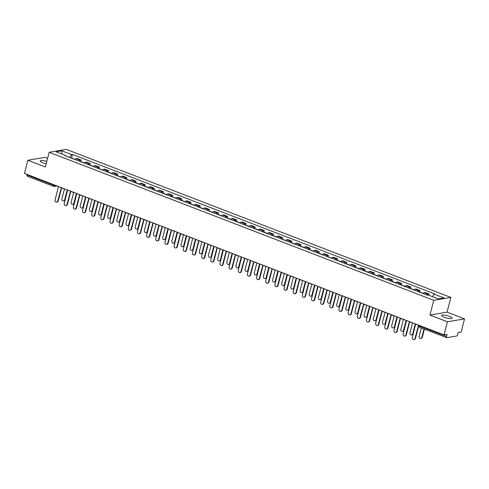 <?xml version="1.0" encoding="UTF-8"?>
<svg xmlns="http://www.w3.org/2000/svg" width="489" height="489" viewBox="0 0 489 489"><rect width="100%" height="100%" fill="white"/><g stroke="black" fill="none" stroke-linecap="round" stroke-linejoin="round"><path stroke-width="0.73" d="M46.797 161.401A5.465 1.241 14.5 0 0 40.22 160.96A5.465 1.241 14.5 0 0 42.843 162.776A5.465 1.241 14.5 0 0 46.186 163.76M444.22 317.288A5.465 1.241 14.5 0 0 452.178 318.205A5.465 1.241 14.5 0 0 449.562 316.383A5.465 1.241 14.5 0 0 441.598 315.466A5.465 1.241 14.5 0 0 444.22 317.288M47.58 158.387L44.976 157.385L27.849 160.264L24.45 173.418L444.024 334.934L447.429 321.78L464.55 318.895L447.05 312.159L450.864 297.422L66.284 149.377L49.163 152.262L433.743 300.307L429.929 315.044L447.429 321.78M464.55 318.895L461.151 332.049L458.12 332.563L457.588 334.61A1.4 0.617 111.1 0 1 456.561 336.047L446.873 337.679A1.4 0.617 111.1 0 1 446.708 337.667L420.112 327.422A1.4 0.617 -68.9 0 1 419.929 326.23L446.53 336.469A1.4 0.617 111.1 0 0 446.708 337.667M27.849 160.264L45.349 167L49.163 152.262M27.292 176.162A1.4 0.617 -68.9 0 1 27.133 176.15A1.4 0.617 -68.9 0 1 26.95 174.958L53.545 185.197A1.4 0.318 14.5 0 0 55.41 185.533L55.764 185.472M27.084 174.432L26.95 174.958M446.53 336.469L447.056 334.421L444.024 334.934M426.952 294.995A3.221 1.418 -68.9 0 1 428.089 294.189L429.134 294.011L425.259 292.52L424.214 292.697A3.221 1.418 111.1 0 0 423.077 293.498M428.81 295.264L429.134 294.011M417.795 291.468A3.221 1.418 -68.9 0 1 418.926 290.662L419.972 290.484L416.096 288.993L415.051 289.17A3.221 1.418 111.1 0 0 413.92 289.977M419.599 291.933L419.972 290.484M408.633 287.942A3.221 1.418 -68.9 0 1 409.77 287.135L410.815 286.957L406.94 285.466L405.894 285.643A3.221 1.418 111.1 0 0 404.758 286.45M410.436 288.406L410.815 286.957M399.476 284.415A3.221 1.418 -68.9 0 1 400.607 283.608L401.652 283.431L397.777 281.939L396.732 282.116A3.221 1.418 111.1 0 0 395.601 282.923M401.28 284.885L401.652 283.431M390.314 280.888A3.221 1.418 -68.9 0 1 391.451 280.081L392.496 279.91L388.621 278.412L387.575 278.589A3.221 1.418 111.1 0 0 386.438 279.396M392.117 281.358L392.496 279.91M381.157 277.361A3.221 1.418 -68.9 0 1 382.288 276.554L383.333 276.383L379.458 274.891L378.413 275.062A3.221 1.418 111.1 0 0 377.282 275.869M382.96 277.831L383.333 276.383M371.995 273.834A3.221 1.418 -68.9 0 1 373.131 273.033L374.177 272.856L370.301 271.364L369.256 271.542A3.221 1.418 111.1 0 0 368.119 272.342M373.798 274.305L374.177 272.856M362.838 270.313A3.221 1.418 -68.9 0 1 363.969 269.506L365.014 269.329L361.139 267.838L360.093 268.015A3.221 1.418 111.1 0 0 358.963 268.822M364.641 270.778L365.014 269.329M353.675 266.786A3.221 1.418 -68.9 0 1 354.812 265.979L355.858 265.802L351.982 264.311L350.937 264.488A3.221 1.418 111.1 0 0 349.8 265.295M355.479 267.251L355.858 265.802M344.519 263.259A3.221 1.418 -68.9 0 1 345.65 262.452L346.695 262.275L342.82 260.784L341.774 260.961A3.221 1.418 111.1 0 0 340.644 261.768M346.322 263.73L346.695 262.275M335.356 259.732A3.221 1.418 -68.9 0 1 336.493 258.925L337.538 258.748L333.663 257.257L332.618 257.434A3.221 1.418 111.1 0 0 331.481 258.241M337.159 260.203L337.538 258.748M326.2 256.205A3.221 1.418 -68.9 0 1 327.33 255.399L328.376 255.227L324.5 253.736L323.455 253.907A3.221 1.418 111.1 0 0 322.324 254.714M328.003 256.676L328.376 255.227M317.037 252.679A3.221 1.418 -68.9 0 1 318.174 251.878L319.219 251.701L315.344 250.209L314.299 250.386A3.221 1.418 111.1 0 0 313.162 251.187M318.84 253.149L319.219 251.701M307.881 249.158A3.221 1.418 -68.9 0 1 309.011 248.351L310.057 248.174L306.181 246.682L305.136 246.859A3.221 1.418 111.1 0 0 304.005 247.666M309.684 249.622L310.057 248.174M298.718 245.631A3.221 1.418 -68.9 0 1 299.855 244.824L300.9 244.647L297.025 243.155L295.979 243.333A3.221 1.418 111.1 0 0 294.843 244.139M300.521 246.095L300.9 244.647M289.561 242.104A3.221 1.418 -68.9 0 1 290.692 241.297L291.737 241.12L287.862 239.628L286.817 239.806A3.221 1.418 111.1 0 0 285.686 240.612M291.365 242.575L291.737 241.12M280.399 238.577A3.221 1.418 -68.9 0 1 281.536 237.77L282.581 237.593L278.706 236.101L277.66 236.279A3.221 1.418 111.1 0 0 276.523 237.086M282.202 239.048L282.581 237.593M271.242 235.05A3.221 1.418 -68.9 0 1 272.373 234.243L273.418 234.072L269.543 232.581L268.498 232.752A3.221 1.418 111.1 0 0 267.367 233.559M273.045 235.521L273.418 234.072M262.08 231.523A3.221 1.418 -68.9 0 1 263.216 230.722L264.262 230.545L260.386 229.054L259.341 229.225A3.221 1.418 111.1 0 0 258.204 230.032M263.883 231.994L264.262 230.545M252.923 228.002A3.221 1.418 -68.9 0 1 254.054 227.196L255.099 227.018L251.224 225.527L250.185 225.704A3.221 1.418 111.1 0 0 249.048 226.505M254.726 228.467L255.099 227.018M243.76 224.475A3.221 1.418 -68.9 0 1 244.897 223.669L245.943 223.491L242.067 222L241.022 222.177A3.221 1.418 111.1 0 0 239.885 222.984M245.564 224.94L245.943 223.491M234.604 220.949A3.221 1.418 -68.9 0 1 235.735 220.142L236.78 219.964L232.905 218.473L231.865 218.65A3.221 1.418 111.1 0 0 230.729 219.457M236.407 221.413L236.78 219.964M225.441 217.422A3.221 1.418 -68.9 0 1 226.578 216.615L227.623 216.438L223.748 214.946L222.703 215.123A3.221 1.418 111.1 0 0 221.566 215.93M227.251 217.892L227.623 216.438M216.285 213.895A3.221 1.418 -68.9 0 1 217.422 213.088L218.461 212.917L214.585 211.419L213.546 211.596A3.221 1.418 111.1 0 0 212.409 212.403M218.088 214.365L218.461 212.917M207.122 210.368A3.221 1.418 -68.9 0 1 208.259 209.561L209.304 209.39L205.429 207.898L204.384 208.069A3.221 1.418 111.1 0 0 203.247 208.876M208.931 210.838L209.304 209.39M197.966 206.841A3.221 1.418 -68.9 0 1 199.102 206.04L200.142 205.863L196.266 204.371L195.227 204.549A3.221 1.418 111.1 0 0 194.09 205.349M199.769 207.312L200.142 205.863M188.803 203.32A3.221 1.418 -68.9 0 1 189.94 202.513L190.985 202.336L187.11 200.845L186.064 201.022A3.221 1.418 111.1 0 0 184.928 201.829M190.612 203.785L190.985 202.336M179.646 199.793A3.221 1.418 -68.9 0 1 180.783 198.986L181.822 198.809L177.947 197.318L176.908 197.495A3.221 1.418 111.1 0 0 175.771 198.302M181.45 200.258L181.822 198.809M170.484 196.266A3.221 1.418 -68.9 0 1 171.621 195.459L172.666 195.282L168.791 193.791L167.745 193.968A3.221 1.418 111.1 0 0 166.608 194.775M172.293 196.737L172.666 195.282M161.327 192.739A3.221 1.418 -68.9 0 1 162.464 191.932L163.503 191.755L159.628 190.264L158.589 190.441A3.221 1.418 111.1 0 0 157.452 191.248M163.13 193.21L163.503 191.755M152.165 189.212A3.221 1.418 -68.9 0 1 153.302 188.406L154.347 188.234L150.471 186.743L149.426 186.914A3.221 1.418 111.1 0 0 148.289 187.721M153.974 189.683L154.347 188.234M143.008 185.686A3.221 1.418 -68.9 0 1 144.145 184.885L145.184 184.708L141.309 183.216L140.27 183.387A3.221 1.418 111.1 0 0 139.133 184.194M144.811 186.156L145.184 184.708M133.845 182.165A3.221 1.418 -68.9 0 1 134.982 181.358L136.028 181.181L132.152 179.689L131.107 179.866A3.221 1.418 111.1 0 0 129.97 180.673M135.655 182.629L136.028 181.181M124.689 178.638A3.221 1.418 -68.9 0 1 125.826 177.831L126.865 177.654L122.99 176.162L121.95 176.34A3.221 1.418 111.1 0 0 120.814 177.146M126.492 179.102L126.865 177.654M115.526 175.111A3.221 1.418 -68.9 0 1 116.663 174.304L117.708 174.127L113.833 172.635L112.788 172.813A3.221 1.418 111.1 0 0 111.651 173.619M117.336 175.582L117.708 174.127M106.37 171.584A3.221 1.418 -68.9 0 1 107.507 170.777L108.546 170.6L104.677 169.108L103.631 169.286A3.221 1.418 111.1 0 0 102.494 170.093M108.173 172.055L108.546 170.6M97.207 168.057A3.221 1.418 -68.9 0 1 98.344 167.25L99.389 167.079L95.514 165.588L94.469 165.759A3.221 1.418 111.1 0 0 93.332 166.566M99.016 168.528L99.389 167.079M88.051 164.53A3.221 1.418 -68.9 0 1 89.187 163.723L90.227 163.552L86.357 162.061L85.312 162.232A3.221 1.418 111.1 0 0 84.175 163.039M89.854 165.001L90.227 163.552M78.888 161.009A3.221 1.418 -68.9 0 1 80.025 160.203L81.07 160.025L77.195 158.534L76.15 158.711A3.221 1.418 111.1 0 0 75.013 159.512M80.697 161.474L81.07 160.025M432.355 296.627L434.14 294.133L444.006 297.929L438.254 298.895L428.388 295.099L427.582 295.234L65.08 155.691L65.881 155.551L56.021 151.755L61.773 150.789L71.638 154.585L69.603 157.434M434.14 294.133L434.947 293.999L72.439 154.451L71.638 154.585M450.864 297.422L433.743 300.307M447.05 312.159L429.929 315.044M71.535 157.947L72.439 154.451M66.027 156.052L65.881 155.551M62.03 154.072L61.773 150.789M415.014 323.767A1.4 1.216 -99.6 0 0 415.626 324.262L412.294 337.514A1.614 1.4 -99.6 0 0 414.996 338.553L418.498 325.368A1.4 1.216 -99.6 0 0 419.232 325.387M418.81 325.436L415.442 338.474A1.614 1.4 80.4 0 1 414.354 339.543L413.914 339.623M421.329 327.893L419.14 336.359A1.614 1.4 -99.6 0 0 421.842 337.398L424.03 328.932M424.421 329.085L422.288 337.324A1.614 1.4 80.4 0 1 421.206 338.394L420.76 338.467M405.858 320.24A1.4 1.216 -99.6 0 0 406.463 320.735L403.132 333.987A1.614 1.4 -99.6 0 0 405.833 335.026L409.342 321.841A1.4 1.216 -99.6 0 0 410.075 321.86M409.654 321.915L406.28 334.953A1.614 1.4 80.4 0 1 405.198 336.022L404.751 336.096M396.695 316.713A1.4 1.216 -99.6 0 0 397.306 317.208L393.975 330.46A1.614 1.4 -99.6 0 0 396.677 331.499L400.179 318.315A1.4 1.216 -99.6 0 0 400.913 318.339M400.491 318.388L397.123 331.426A1.614 1.4 80.4 0 1 396.035 332.496L395.595 332.569M387.539 313.186A1.4 1.216 -99.6 0 0 388.144 313.681L384.812 326.933A1.614 1.4 -99.6 0 0 387.514 327.972L391.023 314.788A1.4 1.216 -99.6 0 0 391.756 314.812M391.334 314.861L387.96 327.899A1.614 1.4 80.4 0 1 386.878 328.969L386.432 329.042M421.732 292.984A1.754 0.77 -68.9 0 1 422.154 292.917L423.223 293.333M412.569 322.826L409.984 332.832A1.614 1.4 -99.6 0 0 412.685 333.871L415.234 324.018M420.736 292.599A1.754 0.77 -68.9 0 1 421.151 292.532A1.754 0.77 -68.9 0 1 421.42 292.862M418.621 291.786A1.754 0.77 -68.9 0 1 419.042 291.719L421.151 292.532M415.595 324.25L413.132 333.798A1.614 1.4 80.4 0 1 412.044 334.867L411.604 334.941M412.575 289.457A1.754 0.77 -68.9 0 1 412.991 289.39L414.067 289.806M403.413 319.299L400.821 329.305A1.614 1.4 -99.6 0 0 403.523 330.344L406.072 320.491M411.573 289.072A1.754 0.77 -68.9 0 1 411.995 289.005A1.754 0.77 -68.9 0 1 412.264 289.335M409.464 288.259A1.754 0.77 -68.9 0 1 409.88 288.192L411.995 289.005M406.438 320.723L403.969 330.271A1.614 1.4 80.4 0 1 402.887 331.34L402.441 331.414M403.413 285.931A1.754 0.77 -68.9 0 1 403.835 285.869L404.904 286.279M394.25 315.772L391.665 325.778A1.614 1.4 -99.6 0 0 394.366 326.823L396.915 316.964M402.416 285.545A1.754 0.77 -68.9 0 1 402.832 285.484A1.754 0.77 -68.9 0 1 403.101 285.808M400.302 284.732A1.754 0.77 -68.9 0 1 400.723 284.671L402.832 285.484M397.282 317.196L394.812 326.744A1.614 1.4 80.4 0 1 393.724 327.813L393.284 327.893M378.376 309.659A1.4 1.216 -99.6 0 0 378.987 310.154L375.656 323.406A1.614 1.4 -99.6 0 0 378.358 324.445L381.86 311.261A1.4 1.216 -99.6 0 0 382.594 311.285M382.172 311.334L378.804 324.372A1.614 1.4 80.4 0 1 377.716 325.442L377.276 325.515M369.219 306.132A1.4 1.216 -99.6 0 0 369.825 306.627L366.493 319.879A1.614 1.4 -99.6 0 0 369.195 320.918L372.704 307.74A1.4 1.216 -99.6 0 0 373.437 307.758L373.278 307.795M373.015 307.807L369.641 320.845A1.614 1.4 80.4 0 1 368.559 321.915L368.113 321.994M394.256 282.404A1.754 0.77 -68.9 0 1 394.672 282.342L395.748 282.752M385.094 312.245L382.502 322.257A1.614 1.4 -99.6 0 0 385.204 323.296L387.753 313.437M393.26 282.019A1.754 0.77 -68.9 0 1 393.676 281.957A1.754 0.77 -68.9 0 1 393.945 282.287M391.145 281.206A1.754 0.77 -68.9 0 1 391.561 281.144L393.676 281.957M388.119 313.669L385.65 323.217A1.614 1.4 80.4 0 1 384.568 324.286L384.122 324.366M385.094 278.877A1.754 0.77 -68.9 0 1 385.515 278.816L386.585 279.225M375.931 308.718L373.345 318.73A1.614 1.4 -99.6 0 0 376.047 319.769L378.596 309.91M384.097 278.498A1.754 0.77 -68.9 0 1 384.519 278.43A1.754 0.77 -68.9 0 1 384.782 278.761M381.982 277.679A1.754 0.77 -68.9 0 1 382.404 277.618L384.519 278.43M378.963 310.142L376.493 319.696A1.614 1.4 80.4 0 1 375.405 320.766L374.965 320.839M360.057 302.605A1.4 1.216 -99.6 0 0 360.668 303.107L357.337 316.359A1.614 1.4 -99.6 0 0 360.038 317.398L363.541 304.213A1.4 1.216 -99.6 0 0 364.274 304.231M363.853 304.28L360.485 317.318A1.614 1.4 80.4 0 1 359.397 318.388L358.957 318.467M375.937 275.356A1.754 0.77 -68.9 0 1 376.353 275.289L377.429 275.704M366.774 305.191L364.183 315.203A1.614 1.4 -99.6 0 0 366.884 316.242L369.433 306.383M374.941 274.971A1.754 0.77 -68.9 0 1 375.356 274.904A1.754 0.77 -68.9 0 1 375.625 275.234M372.826 274.158A1.754 0.77 -68.9 0 1 373.241 274.091L375.356 274.904M369.8 306.621L367.331 316.169A1.614 1.4 80.4 0 1 366.249 317.239L365.803 317.312M350.9 299.085A1.4 1.216 -99.6 0 0 351.505 299.58L348.174 312.832A1.614 1.4 -99.6 0 0 350.876 313.871L354.384 300.686A1.4 1.216 -99.6 0 0 355.118 300.704M354.696 300.759L351.322 313.797A1.614 1.4 80.4 0 1 350.24 314.867L349.794 314.94M366.774 271.829A1.754 0.77 -68.9 0 1 367.196 271.762L368.266 272.177M357.612 301.67L355.026 311.676A1.614 1.4 -99.6 0 0 357.728 312.716L360.277 302.862M365.778 271.444A1.754 0.77 -68.9 0 1 366.2 271.377A1.754 0.77 -68.9 0 1 366.463 271.707M363.663 270.631A1.754 0.77 -68.9 0 1 364.085 270.564L366.2 271.377M360.644 303.094L358.174 312.642A1.614 1.4 80.4 0 1 357.086 313.712L356.646 313.785M341.738 295.558A1.4 1.216 -99.6 0 0 342.349 296.053L339.018 309.305A1.614 1.4 -99.6 0 0 341.719 310.344L345.222 297.159A1.4 1.216 -99.6 0 0 345.955 297.178L345.796 297.22M345.534 297.233L342.166 310.27A1.614 1.4 80.4 0 1 341.077 311.34L340.637 311.414M357.618 268.302A1.754 0.77 -68.9 0 1 358.034 268.235L359.109 268.65M348.455 298.143L345.864 308.149A1.614 1.4 -99.6 0 0 348.565 309.189L351.114 299.335M356.622 267.917A1.754 0.77 -68.9 0 1 357.037 267.85A1.754 0.77 -68.9 0 1 357.306 268.18M354.507 267.104A1.754 0.77 -68.9 0 1 354.922 267.037L357.037 267.85M351.481 299.568L349.012 309.115A1.614 1.4 80.4 0 1 347.93 310.185L347.483 310.258M332.581 292.031A1.4 1.216 -99.6 0 0 333.186 292.526L329.855 305.778A1.614 1.4 -99.6 0 0 332.557 306.817L336.065 293.632A1.4 1.216 -99.6 0 0 336.799 293.657M336.377 293.706L333.003 306.744A1.614 1.4 80.4 0 1 331.921 307.813L331.475 307.887M348.455 264.775A1.754 0.77 -68.9 0 1 348.877 264.708L349.947 265.124M339.293 294.616L336.707 304.623A1.614 1.4 -99.6 0 0 339.409 305.662L341.958 295.808M347.459 264.39A1.754 0.77 -68.9 0 1 347.881 264.329A1.754 0.77 -68.9 0 1 348.144 264.653M345.344 263.577A1.754 0.77 -68.9 0 1 345.766 263.51L347.881 264.329M342.324 296.041L339.855 305.588A1.614 1.4 80.4 0 1 338.767 306.658L338.327 306.737M323.418 288.504A1.4 1.216 -99.6 0 0 324.03 288.999L320.698 302.251A1.614 1.4 -99.6 0 0 323.4 303.29L326.903 290.105A1.4 1.216 -99.6 0 0 327.636 290.13M327.214 290.179L323.846 303.217A1.614 1.4 80.4 0 1 322.764 304.286L322.318 304.36M339.299 261.248A1.754 0.77 -68.9 0 1 339.714 261.187L340.79 261.597M330.136 291.089L327.544 301.102A1.614 1.4 -99.6 0 0 330.246 302.141L332.795 292.281M338.302 260.863A1.754 0.77 -68.9 0 1 338.718 260.802A1.754 0.77 -68.9 0 1 338.987 261.132M336.188 260.05A1.754 0.77 -68.9 0 1 336.603 259.989L338.718 260.802M333.162 292.514L330.692 302.061A1.614 1.4 80.4 0 1 329.61 303.131L329.164 303.211M314.262 284.977A1.4 1.216 -99.6 0 0 314.867 285.472L311.536 298.724A1.614 1.4 -99.6 0 0 314.238 299.763L317.746 286.578A1.4 1.216 -99.6 0 0 318.48 286.603L318.321 286.64M318.058 286.652L314.684 299.69A1.614 1.4 80.4 0 1 313.602 300.759L313.156 300.833M330.136 257.721A1.754 0.77 -68.9 0 1 330.558 257.66L331.634 258.07M320.973 287.563L318.388 297.575A1.614 1.4 -99.6 0 0 321.09 298.614L323.639 288.754M329.14 257.342A1.754 0.77 -68.9 0 1 329.562 257.275A1.754 0.77 -68.9 0 1 329.824 257.605M327.025 256.523A1.754 0.77 -68.9 0 1 327.447 256.462L329.562 257.275M324.005 288.987L321.536 298.541A1.614 1.4 80.4 0 1 320.448 299.61L320.008 299.684M305.099 281.45A1.4 1.216 -99.6 0 0 305.711 281.945L302.379 295.203A1.614 1.4 -99.6 0 0 305.081 296.242L308.59 283.058A1.4 1.216 -99.6 0 0 309.317 283.076M308.895 283.125L305.527 296.163A1.614 1.4 80.4 0 1 304.445 297.233L303.999 297.312M320.98 254.201A1.754 0.77 -68.9 0 1 321.395 254.133L322.471 254.549M311.817 284.036L309.225 294.048A1.614 1.4 -99.6 0 0 311.927 295.087L314.476 285.228M319.983 253.815A1.754 0.77 -68.9 0 1 320.399 253.748A1.754 0.77 -68.9 0 1 320.668 254.078M317.868 253.002A1.754 0.77 -68.9 0 1 318.284 252.935L320.399 253.748M314.843 285.466L312.373 295.014A1.614 1.4 80.4 0 1 311.291 296.083L310.845 296.157M295.943 277.929A1.4 1.216 -99.6 0 0 296.548 278.424L293.217 291.676A1.614 1.4 -99.6 0 0 295.918 292.715L299.427 279.531A1.4 1.216 -99.6 0 0 300.16 279.549M299.739 279.598L296.365 292.636A1.614 1.4 80.4 0 1 295.283 293.712L294.836 293.785M311.817 250.674A1.754 0.77 -68.9 0 1 312.239 250.606L313.315 251.022M302.654 280.515L300.069 290.521A1.614 1.4 -99.6 0 0 302.77 291.56L305.319 281.707M310.821 250.289A1.754 0.77 -68.9 0 1 311.242 250.221A1.754 0.77 -68.9 0 1 311.505 250.551M308.706 249.476A1.754 0.77 -68.9 0 1 309.127 249.408L311.242 250.221M305.686 281.939L303.217 291.487A1.614 1.4 80.4 0 1 302.129 292.556L301.689 292.63M286.78 274.402A1.4 1.216 -99.6 0 0 287.391 274.897L284.06 288.149A1.614 1.4 -99.6 0 0 286.762 289.188L290.27 276.004A1.4 1.216 -99.6 0 0 290.998 276.022M290.576 276.077L287.208 289.115A1.614 1.4 80.4 0 1 286.126 290.185L285.68 290.258M302.66 247.147A1.754 0.77 -68.9 0 1 303.076 247.079L304.152 247.495M293.498 276.988L290.906 286.994A1.614 1.4 -99.6 0 0 293.608 288.033L296.157 278.18M301.664 246.762A1.754 0.77 -68.9 0 1 302.08 246.694A1.754 0.77 -68.9 0 1 302.349 247.024M299.549 245.949A1.754 0.77 -68.9 0 1 299.965 245.881L302.08 246.694M296.523 278.412L294.054 287.96A1.614 1.4 80.4 0 1 292.972 289.03L292.526 289.103M277.624 270.875A1.4 1.216 -99.6 0 0 278.229 271.371L274.904 284.622A1.614 1.4 -99.6 0 0 277.599 285.662L281.108 272.477A1.4 1.216 -99.6 0 0 281.841 272.501M281.419 272.55L278.045 285.588A1.614 1.4 80.4 0 1 276.963 286.658L276.517 286.731M293.498 243.62A1.754 0.77 -68.9 0 1 293.92 243.553L294.995 243.968M284.335 273.461L281.75 283.467A1.614 1.4 -99.6 0 0 284.451 284.506L287 274.653M292.501 243.235A1.754 0.77 -68.9 0 1 292.923 243.174A1.754 0.77 -68.9 0 1 293.186 243.498M290.387 242.422A1.754 0.77 -68.9 0 1 290.808 242.355L292.923 243.174M287.367 274.885L284.898 284.433A1.614 1.4 80.4 0 1 283.809 285.503L283.369 285.576M268.461 267.349A1.4 1.216 -99.6 0 0 269.072 267.844L265.741 281.096A1.614 1.4 -99.6 0 0 268.443 282.135L271.951 268.95A1.4 1.216 -99.6 0 0 272.679 268.974M272.257 269.023L268.889 282.061A1.614 1.4 80.4 0 1 267.807 283.131L267.361 283.204M284.341 240.093A1.754 0.77 -68.9 0 1 284.757 240.032L285.833 240.441M275.179 269.934L272.587 279.94A1.614 1.4 -99.6 0 0 275.289 280.986L277.838 271.126M283.345 239.708A1.754 0.77 -68.9 0 1 283.761 239.647A1.754 0.77 -68.9 0 1 284.03 239.977M281.23 238.895A1.754 0.77 -68.9 0 1 281.646 238.834L283.761 239.647M278.204 271.358L275.735 280.906A1.614 1.4 80.4 0 1 274.653 281.976L274.207 282.055M259.304 263.822A1.4 1.216 -99.6 0 0 259.91 264.317L256.584 277.569A1.614 1.4 -99.6 0 0 259.28 278.608L262.789 265.423A1.4 1.216 -99.6 0 0 263.522 265.448M263.1 265.496L259.726 278.534A1.614 1.4 80.4 0 1 258.644 279.604L258.198 279.677M275.179 236.566A1.754 0.77 -68.9 0 1 275.6 236.505L276.676 236.914M266.016 266.407L263.43 276.419A1.614 1.4 -99.6 0 0 266.132 277.459L268.681 267.599M274.182 236.181A1.754 0.77 -68.9 0 1 274.604 236.12A1.754 0.77 -68.9 0 1 274.867 236.45M272.067 235.368A1.754 0.77 -68.9 0 1 272.489 235.307L274.604 236.12M269.048 267.831L266.578 277.379A1.614 1.4 80.4 0 1 265.496 278.449L265.05 278.528M250.142 260.295A1.4 1.216 -99.6 0 0 250.753 260.79L247.422 274.042A1.614 1.4 -99.6 0 0 250.123 275.087L253.632 261.902A1.4 1.216 -99.6 0 0 254.359 261.921L254.207 261.957M253.938 261.97L250.57 275.007A1.614 1.4 80.4 0 1 249.488 276.077L249.042 276.157M266.022 233.045A1.754 0.77 -68.9 0 1 266.438 232.978L267.514 233.387M256.859 262.88L254.268 272.893A1.614 1.4 -99.6 0 0 256.969 273.932L259.518 264.072M265.026 232.66A1.754 0.77 -68.9 0 1 265.441 232.593A1.754 0.77 -68.9 0 1 265.71 232.923M262.911 231.847A1.754 0.77 -68.9 0 1 263.327 231.78L265.441 232.593M259.885 264.311L257.416 273.858A1.614 1.4 80.4 0 1 256.334 274.928L255.888 275.001M240.985 256.774A1.4 1.216 -99.6 0 0 241.59 257.269L238.265 270.521A1.614 1.4 -99.6 0 0 240.961 271.56L244.469 258.375A1.4 1.216 -99.6 0 0 245.203 258.394M244.781 258.443L241.407 271.481A1.614 1.4 80.4 0 1 240.325 272.55L239.879 272.63M256.859 229.518A1.754 0.77 -68.9 0 1 257.281 229.451L258.357 229.867M247.697 259.359L245.111 269.366A1.614 1.4 -99.6 0 0 247.813 270.405L250.362 260.551M255.863 229.133A1.754 0.77 -68.9 0 1 256.285 229.066A1.754 0.77 -68.9 0 1 256.548 229.396M253.748 228.32A1.754 0.77 -68.9 0 1 254.17 228.253L256.285 229.066M250.729 260.784L248.259 270.331A1.614 1.4 80.4 0 1 247.177 271.401L246.731 271.474M231.823 253.247A1.4 1.216 -99.6 0 0 232.434 253.742L229.103 266.994A1.614 1.4 -99.6 0 0 231.804 268.033L235.313 254.848A1.4 1.216 -99.6 0 0 236.04 254.867M235.619 254.922L232.251 267.96A1.614 1.4 80.4 0 1 231.169 269.029L230.722 269.103M247.703 225.991A1.754 0.77 -68.9 0 1 248.119 225.924L249.194 226.34M238.54 255.833L235.949 265.839A1.614 1.4 -99.6 0 0 238.65 266.878L241.199 257.025M246.707 225.606A1.754 0.77 -68.9 0 1 247.122 225.539A1.754 0.77 -68.9 0 1 247.391 225.869M244.592 224.793A1.754 0.77 -68.9 0 1 245.007 224.726L247.122 225.539M241.566 257.257L239.097 266.805A1.614 1.4 80.4 0 1 238.015 267.874L237.568 267.948M222.666 249.72A1.4 1.216 -99.6 0 0 223.271 250.215L219.946 263.467A1.614 1.4 -99.6 0 0 222.642 264.506L226.15 251.322A1.4 1.216 -99.6 0 0 226.884 251.346L226.725 251.383M226.462 251.395L223.088 264.433A1.614 1.4 80.4 0 1 222.006 265.503L221.56 265.576M238.54 222.464A1.754 0.77 -68.9 0 1 238.962 222.397L240.038 222.813M229.378 252.306L226.792 262.312A1.614 1.4 -99.6 0 0 229.494 263.351L232.043 253.498M237.544 222.079A1.754 0.77 -68.9 0 1 237.966 222.012A1.754 0.77 -68.9 0 1 238.229 222.342M235.429 221.266A1.754 0.77 -68.9 0 1 235.851 221.199L237.966 222.012M232.409 253.73L229.94 263.278A1.614 1.4 80.4 0 1 228.858 264.347L228.412 264.421M213.504 246.193A1.4 1.216 -99.6 0 0 214.115 246.688L210.783 259.94A1.614 1.4 -99.6 0 0 213.485 260.979L216.994 247.795A1.4 1.216 -99.6 0 0 217.721 247.819M217.299 247.868L213.931 260.906A1.614 1.4 80.4 0 1 212.849 261.976L212.403 262.049M229.384 218.938A1.754 0.77 -68.9 0 1 229.799 218.876L230.875 219.286M220.221 248.779L217.629 258.785A1.614 1.4 -99.6 0 0 220.331 259.83L222.88 249.971M228.387 218.552A1.754 0.77 -68.9 0 1 228.803 218.491A1.754 0.77 -68.9 0 1 229.072 218.815M226.273 217.739A1.754 0.77 -68.9 0 1 226.688 217.678L228.803 218.491M223.247 250.203L220.777 259.751A1.614 1.4 80.4 0 1 219.695 260.82L219.249 260.9M204.347 242.666A1.4 1.216 -99.6 0 0 204.952 243.161L201.627 256.413A1.614 1.4 -99.6 0 0 204.323 257.452L207.831 244.268A1.4 1.216 -99.6 0 0 208.565 244.292M208.143 244.341L204.769 257.379A1.614 1.4 80.4 0 1 203.687 258.449L203.241 258.522M220.221 215.411A1.754 0.77 -68.9 0 1 220.643 215.349L221.719 215.759M211.059 245.252L208.473 255.264A1.614 1.4 -99.6 0 0 211.175 256.303L213.724 246.444M219.225 215.026A1.754 0.77 -68.9 0 1 219.647 214.964A1.754 0.77 -68.9 0 1 219.909 215.294M217.11 214.213A1.754 0.77 -68.9 0 1 217.532 214.151L219.647 214.964M214.09 246.676L211.621 256.224A1.614 1.4 80.4 0 1 210.539 257.293L210.093 257.373M195.184 239.139A1.4 1.216 -99.6 0 0 195.796 239.634L192.464 252.886A1.614 1.4 -99.6 0 0 195.166 253.925L198.675 240.747A1.4 1.216 -99.6 0 0 199.402 240.765M198.98 240.814L195.612 253.852A1.614 1.4 80.4 0 1 194.53 254.922L194.084 255.001M211.065 211.884A1.754 0.77 -68.9 0 1 211.48 211.823L212.556 212.232M201.902 241.725L199.316 251.737A1.614 1.4 -99.6 0 0 202.012 252.776L204.561 242.917M210.068 211.505A1.754 0.77 -68.9 0 1 210.484 211.437A1.754 0.77 -68.9 0 1 210.753 211.768M207.953 210.686A1.754 0.77 -68.9 0 1 208.369 210.625L210.484 211.437M204.928 243.149L202.458 252.703A1.614 1.4 80.4 0 1 201.376 253.773L200.93 253.846M186.028 235.612A1.4 1.216 -99.6 0 0 186.633 236.108L183.308 249.366A1.614 1.4 -99.6 0 0 186.003 250.405L189.512 237.22A1.4 1.216 -99.6 0 0 190.245 237.238M189.824 237.287L186.45 250.325A1.614 1.4 80.4 0 1 185.368 251.395L184.921 251.474M201.902 208.363A1.754 0.77 -68.9 0 1 202.324 208.296L203.4 208.711M192.745 238.198L190.154 248.21A1.614 1.4 -99.6 0 0 192.855 249.249L195.404 239.39M200.906 207.978A1.754 0.77 -68.9 0 1 201.327 207.911A1.754 0.77 -68.9 0 1 201.59 208.241M198.791 207.165A1.754 0.77 -68.9 0 1 199.212 207.098L201.327 207.911M195.771 239.628L193.302 249.176A1.614 1.4 80.4 0 1 192.22 250.246L191.774 250.319M176.865 232.092A1.4 1.216 -99.6 0 0 177.476 232.587L174.145 245.839A1.614 1.4 -99.6 0 0 176.847 246.878L180.355 233.693A1.4 1.216 -99.6 0 0 181.083 233.711M180.661 233.766L177.293 246.804A1.614 1.4 80.4 0 1 176.211 247.874L175.765 247.947M192.745 204.836A1.754 0.77 -68.9 0 1 193.161 204.769L194.237 205.184M183.583 234.677L180.997 244.683A1.614 1.4 -99.6 0 0 183.693 245.722L186.242 235.869M191.749 204.451A1.754 0.77 -68.9 0 1 192.165 204.384A1.754 0.77 -68.9 0 1 192.434 204.714M189.634 203.638A1.754 0.77 -68.9 0 1 190.05 203.571L192.165 204.384M186.609 236.101L184.139 245.649A1.614 1.4 80.4 0 1 183.057 246.719L182.611 246.792M167.709 228.565A1.4 1.216 -99.6 0 0 168.314 229.06L164.989 242.312A1.614 1.4 -99.6 0 0 167.684 243.351L171.193 230.166A1.4 1.216 -99.6 0 0 171.926 230.185M171.505 230.24L168.13 243.277A1.614 1.4 80.4 0 1 167.049 244.347L166.602 244.421M183.583 201.309A1.754 0.77 -68.9 0 1 184.005 201.242L185.08 201.657M174.426 231.15L171.835 241.156A1.614 1.4 -99.6 0 0 174.536 242.196L177.085 232.342M182.586 200.924A1.754 0.77 -68.9 0 1 183.008 200.857A1.754 0.77 -68.9 0 1 183.271 201.187M180.472 200.111A1.754 0.77 -68.9 0 1 180.893 200.044L183.008 200.857M177.452 232.575L174.983 242.122A1.614 1.4 80.4 0 1 173.901 243.192L173.454 243.265M158.546 225.038A1.4 1.216 -99.6 0 0 159.157 225.533L155.826 238.785A1.614 1.4 -99.6 0 0 158.528 239.824L162.036 226.639A1.4 1.216 -99.6 0 0 162.764 226.664M162.342 226.713L158.974 239.751A1.614 1.4 80.4 0 1 157.892 240.82L157.446 240.894M174.426 197.782A1.754 0.77 -68.9 0 1 174.848 197.715L175.918 198.131M165.264 227.623L162.678 237.63A1.614 1.4 -99.6 0 0 165.374 238.669L167.923 228.815M173.43 197.397A1.754 0.77 -68.9 0 1 173.846 197.336A1.754 0.77 -68.9 0 1 174.115 197.66M171.315 196.584A1.754 0.77 -68.9 0 1 171.731 196.517L173.846 197.336M168.289 229.048L165.82 238.595A1.614 1.4 80.4 0 1 164.738 239.665L164.292 239.738M149.389 221.511A1.4 1.216 -99.6 0 0 149.995 222.006L146.669 235.258A1.614 1.4 -99.6 0 0 149.365 236.297L152.874 223.112A1.4 1.216 -99.6 0 0 153.607 223.137M153.185 223.186L149.811 236.224A1.614 1.4 80.4 0 1 148.729 237.293L148.283 237.367M165.27 194.255A1.754 0.77 -68.9 0 1 165.685 194.194L166.761 194.604M156.107 224.096L153.515 234.109A1.614 1.4 -99.6 0 0 156.217 235.148L158.766 225.288M164.267 193.87A1.754 0.77 -68.9 0 1 164.689 193.809A1.754 0.77 -68.9 0 1 164.952 194.139M162.152 193.057A1.754 0.77 -68.9 0 1 162.574 192.996L164.689 193.809M159.133 225.521L156.663 235.068A1.614 1.4 80.4 0 1 155.581 236.138L155.135 236.218M140.227 217.984A1.4 1.216 -99.6 0 0 140.838 218.479L137.507 231.731A1.614 1.4 -99.6 0 0 140.209 232.77L143.717 219.585A1.4 1.216 -99.6 0 0 144.444 219.61M144.023 219.659L140.655 232.697A1.614 1.4 80.4 0 1 139.573 233.766L139.127 233.84M156.107 190.728A1.754 0.77 -68.9 0 1 156.529 190.667L157.599 191.077M146.945 220.57L144.359 230.582A1.614 1.4 -99.6 0 0 147.055 231.621L149.603 221.761M155.111 190.349A1.754 0.77 -68.9 0 1 155.526 190.282A1.754 0.77 -68.9 0 1 155.795 190.612M152.996 189.53A1.754 0.77 -68.9 0 1 153.412 189.469L155.526 190.282M149.97 221.994L147.501 231.548A1.614 1.4 80.4 0 1 146.419 232.617L145.973 232.691M131.07 214.457A1.4 1.216 -99.6 0 0 131.675 214.952L128.35 228.204A1.614 1.4 -99.6 0 0 131.052 229.249L134.554 216.065A1.4 1.216 -99.6 0 0 135.288 216.083M134.866 216.132L131.492 229.17A1.614 1.4 80.4 0 1 130.41 230.24L129.964 230.319M146.951 187.208A1.754 0.77 -68.9 0 1 147.366 187.14L148.442 187.556M137.788 217.043L135.196 227.055A1.614 1.4 -99.6 0 0 137.898 228.094L140.447 218.235M145.948 186.822A1.754 0.77 -68.9 0 1 146.37 186.755A1.754 0.77 -68.9 0 1 146.633 187.085M143.833 186.009A1.754 0.77 -68.9 0 1 144.255 185.942L146.37 186.755M140.814 218.473L138.344 228.021A1.614 1.4 80.4 0 1 137.262 229.09L136.816 229.164M121.908 210.936A1.4 1.216 -99.6 0 0 122.519 211.431L119.188 224.683A1.614 1.4 -99.6 0 0 121.889 225.722L125.398 212.538A1.4 1.216 -99.6 0 0 126.125 212.556M125.704 212.605L122.336 225.643A1.614 1.4 80.4 0 1 121.254 226.719L120.807 226.792M137.788 183.681A1.754 0.77 -68.9 0 1 138.21 183.613L139.279 184.029M128.625 213.522L126.04 223.528A1.614 1.4 -99.6 0 0 128.735 224.567L131.284 214.714M136.792 183.296A1.754 0.77 -68.9 0 1 137.207 183.228A1.754 0.77 -68.9 0 1 137.476 183.558M134.677 182.483A1.754 0.77 -68.9 0 1 135.092 182.415L137.207 183.228M131.651 214.946L129.182 224.494A1.614 1.4 80.4 0 1 128.1 225.563L127.653 225.637M112.751 207.409A1.4 1.216 -99.6 0 0 113.362 207.904L110.031 221.156A1.614 1.4 -99.6 0 0 112.733 222.195L116.235 209.011A1.4 1.216 -99.6 0 0 116.969 209.029M116.547 209.084L113.173 222.122A1.614 1.4 80.4 0 1 112.091 223.192L111.645 223.265M128.631 180.154A1.754 0.77 -68.9 0 1 129.047 180.086L130.123 180.502M119.469 209.995L116.877 220.001A1.614 1.4 -99.6 0 0 119.579 221.04L122.128 211.187M127.629 179.769A1.754 0.77 -68.9 0 1 128.051 179.701A1.754 0.77 -68.9 0 1 128.314 180.031M125.514 178.956A1.754 0.77 -68.9 0 1 125.936 178.888L128.051 179.701M122.495 211.419L120.025 220.967A1.614 1.4 80.4 0 1 118.943 222.037L118.497 222.11M103.589 203.882A1.4 1.216 -99.6 0 0 104.2 204.378L100.868 217.629A1.614 1.4 -99.6 0 0 103.57 218.669L107.079 205.484A1.4 1.216 -99.6 0 0 107.806 205.508M107.384 205.557L104.016 218.595A1.614 1.4 80.4 0 1 102.934 219.665L102.488 219.738M119.469 176.627A1.754 0.77 -68.9 0 1 119.891 176.56L120.96 176.975M110.306 206.468L107.721 216.474A1.614 1.4 -99.6 0 0 110.416 217.513L112.965 207.66M118.472 176.242A1.754 0.77 -68.9 0 1 118.888 176.181A1.754 0.77 -68.9 0 1 119.157 176.505M116.358 175.429A1.754 0.77 -68.9 0 1 116.773 175.362L118.888 176.181M113.332 207.892L110.862 217.44A1.614 1.4 80.4 0 1 109.78 218.51L109.334 218.583M94.432 200.356A1.4 1.216 -99.6 0 0 95.043 200.851L91.712 214.103A1.614 1.4 -99.6 0 0 94.414 215.142L97.916 201.957A1.4 1.216 -99.6 0 0 98.65 201.981M98.228 202.03L94.854 215.068A1.614 1.4 80.4 0 1 93.772 216.138L93.326 216.211M110.312 173.1A1.754 0.77 -68.9 0 1 110.728 173.039L111.804 173.448M101.15 202.941L98.558 212.947A1.614 1.4 -99.6 0 0 101.26 213.993L103.809 204.133M109.31 172.715A1.754 0.77 -68.9 0 1 109.732 172.654A1.754 0.77 -68.9 0 1 109.994 172.984M107.195 171.902A1.754 0.77 -68.9 0 1 107.617 171.841L109.732 172.654M104.175 204.365L101.706 213.913A1.614 1.4 80.4 0 1 100.624 214.983L100.178 215.062M85.269 196.829A1.4 1.216 -99.6 0 0 85.881 197.324L82.549 210.576A1.614 1.4 -99.6 0 0 85.251 211.615L88.76 198.43A1.4 1.216 -99.6 0 0 89.493 198.455M89.071 198.503L85.697 211.541A1.614 1.4 80.4 0 1 84.615 212.611L84.169 212.684M101.15 169.573A1.754 0.77 -68.9 0 1 101.571 169.512L102.641 169.921M91.987 199.414L89.401 209.426A1.614 1.4 -99.6 0 0 92.097 210.466L94.652 200.606M100.153 169.188A1.754 0.77 -68.9 0 1 100.569 169.127A1.754 0.77 -68.9 0 1 100.838 169.457M98.038 168.375A1.754 0.77 -68.9 0 1 98.454 168.314L100.569 169.127M95.013 200.838L92.543 210.386A1.614 1.4 80.4 0 1 91.461 211.456L91.015 211.535M76.113 193.302A1.4 1.216 -99.6 0 0 76.724 193.797L73.393 207.049A1.614 1.4 -99.6 0 0 76.095 208.094L79.597 194.909A1.4 1.216 -99.6 0 0 80.33 194.928M79.909 194.977L76.535 208.014A1.614 1.4 80.4 0 1 75.453 209.084L75.006 209.164M91.993 166.052A1.754 0.77 -68.9 0 1 92.409 165.985L93.485 166.394M82.83 195.887L80.239 205.9A1.614 1.4 -99.6 0 0 82.941 206.939L85.489 197.079M90.991 165.667A1.754 0.77 -68.9 0 1 91.412 165.6A1.754 0.77 -68.9 0 1 91.675 165.93M88.876 164.854A1.754 0.77 -68.9 0 1 89.298 164.787L91.412 165.6M85.856 197.318L83.387 206.865A1.614 1.4 80.4 0 1 82.305 207.935L81.859 208.008M66.95 189.781A1.4 1.216 -99.6 0 0 67.561 190.276L64.23 203.528A1.614 1.4 -99.6 0 0 66.932 204.567L70.44 191.382A1.4 1.216 -99.6 0 0 71.174 191.401L71.015 191.443M70.752 191.45L67.378 204.488A1.614 1.4 80.4 0 1 66.296 205.557L65.85 205.637M82.83 162.525A1.754 0.77 -68.9 0 1 83.252 162.458L84.322 162.874M73.668 192.36L71.082 202.373A1.614 1.4 -99.6 0 0 73.778 203.412L76.333 193.558M81.834 162.14A1.754 0.77 -68.9 0 1 82.25 162.073A1.754 0.77 -68.9 0 1 82.519 162.403M79.719 161.327A1.754 0.77 -68.9 0 1 80.135 161.26L82.25 162.073M76.694 193.791L74.224 203.338A1.614 1.4 80.4 0 1 73.142 204.408L72.696 204.481M57.794 186.254A1.4 1.216 -99.6 0 0 58.405 186.749L55.074 200.001A1.614 1.4 -99.6 0 0 57.775 201.04L61.278 187.855A1.4 1.216 -99.6 0 0 62.011 187.874M61.59 187.929L58.215 200.967A1.614 1.4 80.4 0 1 57.134 202.036L56.687 202.11M73.674 158.998A1.754 0.77 -68.9 0 1 74.09 158.931L75.165 159.347M64.511 188.84L61.92 198.846A1.614 1.4 -99.6 0 0 64.621 199.885L67.17 190.032M72.672 158.613A1.754 0.77 -68.9 0 1 73.093 158.546A1.754 0.77 -68.9 0 1 73.356 158.876M70.557 157.8A1.754 0.77 -68.9 0 1 70.978 157.733L73.093 158.546M67.537 190.264L65.068 199.812A1.614 1.4 80.4 0 1 63.986 200.881L63.539 200.955M55.453 185.349L55.41 185.533A1.4 1.216 -99.6 0 1 53.894 186.401A1.4 0.617 -68.9 0 1 53.729 186.388A1.4 0.617 -68.9 0 1 53.545 185.197L53.686 184.671M85.312 162.232L89.187 163.723M94.469 165.759L98.344 167.25M103.631 169.286L107.507 170.777M112.788 172.813L116.663 174.304M121.95 176.34L125.826 177.831M131.107 179.866L134.982 181.358M140.27 183.387L144.145 184.885M149.426 186.914L153.302 188.406M158.589 190.441L162.464 191.932M167.745 193.968L171.621 195.459M176.908 197.495L180.783 198.986M186.064 201.022L189.94 202.513M195.227 204.549L199.102 206.04M204.384 208.069L208.259 209.561M213.546 211.596L217.422 213.088M222.703 215.123L226.578 216.615M231.865 218.65L235.735 220.142M241.022 222.177L244.897 223.669M250.185 225.704L254.054 227.196M259.341 229.225L263.216 230.722M268.498 232.752L272.373 234.243M277.66 236.279L281.536 237.77M286.817 239.806L290.692 241.297M295.979 243.333L299.855 244.824M305.136 246.859L309.011 248.351M314.299 250.386L318.174 251.878M323.455 253.907L327.33 255.399M332.618 257.434L336.493 258.925M341.774 260.961L345.65 262.452M350.937 264.488L354.812 265.979M360.093 268.015L363.969 269.506M369.256 271.542L373.131 273.033M378.413 275.062L382.288 276.554M387.575 278.589L391.451 280.081M396.732 282.116L400.607 283.608M405.894 285.643L409.77 287.135M415.051 289.17L418.926 290.662M424.214 292.697L428.089 294.189M76.15 158.711L80.025 160.203M410.656 322.086A1.4 1.4 0 0 0 412.031 322.654L412.093 322.642A1.4 1.216 80.4 0 1 411.457 322.593M401.5 318.559A1.4 1.4 0 0 0 402.869 319.128L402.936 319.115A1.4 1.216 80.4 0 1 402.294 319.066M392.337 315.038A1.4 1.4 0 0 0 393.712 315.601L393.773 315.588A1.4 1.216 80.4 0 1 393.138 315.539M384.611 312.061A1.4 1.216 80.4 0 1 383.975 312.013M374.018 307.984A1.4 1.4 0 0 0 375.393 308.547L375.454 308.535A1.4 1.216 80.4 0 1 374.819 308.486M364.861 304.458A1.4 1.4 0 0 0 366.23 305.02L366.298 305.008A1.4 1.216 80.4 0 1 365.656 304.959M357.135 301.481A1.4 1.216 80.4 0 1 356.499 301.438M346.542 297.404A1.4 1.4 0 0 0 347.911 297.972L347.979 297.96A1.4 1.216 80.4 0 1 347.337 297.911M337.386 293.877A1.4 1.4 0 0 0 338.755 294.445L338.822 294.433A1.4 1.216 80.4 0 1 338.18 294.384M328.223 290.356A1.4 1.4 0 0 0 329.592 290.918L329.659 290.906A1.4 1.216 80.4 0 1 329.018 290.857M319.066 286.829A1.4 1.4 0 0 0 320.436 287.391L320.503 287.379A1.4 1.216 80.4 0 1 319.861 287.33M309.904 283.302A1.4 1.4 0 0 0 311.273 283.864L311.34 283.852A1.4 1.216 80.4 0 1 310.698 283.803M300.747 279.775A1.4 1.4 0 0 0 302.116 280.338L302.184 280.331A1.4 1.216 80.4 0 1 301.542 280.283M293.015 276.805A1.4 1.216 80.4 0 1 292.379 276.756M282.428 272.721A1.4 1.4 0 0 0 283.797 273.29L283.864 273.278A1.4 1.216 80.4 0 1 283.223 273.229M273.265 269.201A1.4 1.4 0 0 0 274.635 269.763L274.702 269.751A1.4 1.216 80.4 0 1 274.06 269.702M265.539 266.224A1.4 1.216 80.4 0 1 264.904 266.175M254.946 262.147A1.4 1.4 0 0 0 256.315 262.709L256.383 262.697A1.4 1.216 80.4 0 1 255.741 262.648M245.79 258.62A1.4 1.4 0 0 0 247.159 259.182L247.226 259.176A1.4 1.216 80.4 0 1 246.584 259.121M236.627 255.093A1.4 1.4 0 0 0 237.996 255.661L238.064 255.649A1.4 1.216 80.4 0 1 237.422 255.6M227.471 251.566A1.4 1.4 0 0 0 228.84 252.135L228.907 252.122A1.4 1.216 80.4 0 1 228.265 252.073M218.308 248.045A1.4 1.4 0 0 0 219.677 248.608L219.744 248.595A1.4 1.216 80.4 0 1 219.103 248.546M209.151 244.518A1.4 1.4 0 0 0 210.521 245.081L210.588 245.068A1.4 1.216 80.4 0 1 209.946 245.02M199.989 240.991A1.4 1.4 0 0 0 201.358 241.554L201.425 241.542A1.4 1.216 80.4 0 1 200.783 241.493M190.832 237.465A1.4 1.4 0 0 0 192.201 238.027L192.269 238.015A1.4 1.216 80.4 0 1 191.627 237.966M183.106 234.488A1.4 1.216 80.4 0 1 182.464 234.445M173.943 230.967A1.4 1.216 80.4 0 1 173.308 230.918M163.35 226.884A1.4 1.4 0 0 0 164.72 227.452L164.787 227.44A1.4 1.216 80.4 0 1 164.145 227.391M154.194 223.363A1.4 1.4 0 0 0 155.563 223.925L155.63 223.913A1.4 1.216 80.4 0 1 154.989 223.864M145.031 219.836A1.4 1.4 0 0 0 146.4 220.398L146.468 220.386A1.4 1.216 80.4 0 1 145.826 220.337M135.875 216.309A1.4 1.4 0 0 0 137.244 216.871L137.311 216.859A1.4 1.216 80.4 0 1 136.669 216.81M126.712 212.782A1.4 1.4 0 0 0 128.081 213.345L128.149 213.338A1.4 1.216 80.4 0 1 127.507 213.29M117.556 209.255A1.4 1.4 0 0 0 118.925 209.824L118.992 209.812A1.4 1.216 80.4 0 1 118.35 209.763M108.393 205.728A1.4 1.4 0 0 0 109.762 206.297L109.829 206.285A1.4 1.216 80.4 0 1 109.188 206.236M99.236 202.208A1.4 1.4 0 0 0 100.606 202.77L100.673 202.758A1.4 1.216 80.4 0 1 100.031 202.709M90.074 198.681A1.4 1.4 0 0 0 91.449 199.243L91.51 199.231A1.4 1.216 80.4 0 1 90.875 199.182M82.348 195.704A1.4 1.216 80.4 0 1 81.712 195.655M71.755 191.627A1.4 1.4 0 0 0 73.13 192.189L73.191 192.183A1.4 1.216 80.4 0 1 72.555 192.128M62.598 188.1A1.4 1.4 0 0 0 63.967 188.662L64.035 188.656A1.4 1.216 80.4 0 1 63.393 188.607M419.342 325.429L419.256 325.766A1.4 0.318 14.5 0 0 419.929 326.23L420.063 325.711M420.271 327.441A1.4 0.617 -68.9 0 1 420.112 327.422A1.4 1.4 0 0 1 419.256 325.766M414.996 338.553L415.442 338.474M422.288 337.324L421.842 337.398M405.833 335.026L406.28 334.953M396.677 331.499L397.123 331.426M387.514 327.972L387.96 327.899M413.132 333.798L412.685 333.871M403.969 330.271L403.523 330.344M394.812 326.744L394.366 326.823M378.358 324.445L378.804 324.372M369.195 320.918L369.641 320.845M385.65 323.217L385.204 323.296M376.493 319.696L376.047 319.769M360.038 317.398L360.485 317.318M367.331 316.169L366.884 316.242M350.876 313.871L351.322 313.797M358.174 312.642L357.728 312.716M341.719 310.344L342.166 310.27M349.012 309.115L348.565 309.189M332.557 306.817L333.003 306.744M339.855 305.588L339.409 305.662M323.4 303.29L323.846 303.217M330.692 302.061L330.246 302.141M314.238 299.763L314.684 299.69M321.536 298.541L321.09 298.614M305.081 296.242L305.527 296.163M312.373 295.014L311.927 295.087M295.918 292.715L296.365 292.636M303.217 291.487L302.77 291.56M286.762 289.188L287.208 289.115M294.054 287.96L293.608 288.033M277.599 285.662L278.045 285.588M284.898 284.433L284.451 284.506M268.443 282.135L268.889 282.061M275.735 280.906L275.289 280.986M259.28 278.608L259.726 278.534M266.578 277.379L266.132 277.459M250.123 275.087L250.57 275.007M257.416 273.858L256.969 273.932M240.961 271.56L241.407 271.481M248.259 270.331L247.813 270.405M231.804 268.033L232.251 267.96M239.097 266.805L238.65 266.878M222.642 264.506L223.088 264.433M229.94 263.278L229.494 263.351M213.485 260.979L213.931 260.906M220.777 259.751L220.331 259.83M204.323 257.452L204.769 257.379M211.621 256.224L211.175 256.303M195.166 253.925L195.612 253.852M202.458 252.703L202.012 252.776M186.003 250.405L186.45 250.325M193.302 249.176L192.855 249.249M176.847 246.878L177.293 246.804M184.139 245.649L183.693 245.722M167.684 243.351L168.13 243.277M174.983 242.122L174.536 242.196M158.528 239.824L158.974 239.751M165.82 238.595L165.374 238.669M149.365 236.297L149.811 236.224M156.663 235.068L156.217 235.148M140.209 232.77L140.655 232.697M147.501 231.548L147.055 231.621M131.052 229.249L131.492 229.17M138.344 228.021L137.898 228.094M121.889 225.722L122.336 225.643M129.182 224.494L128.735 224.567M112.733 222.195L113.173 222.122M120.025 220.967L119.579 221.04M103.57 218.669L104.016 218.595M110.862 217.44L110.416 217.513M94.414 215.142L94.854 215.068M101.706 213.913L101.26 213.993M85.251 211.615L85.697 211.541M92.543 210.386L92.097 210.466M76.095 208.094L76.535 208.014M83.387 206.865L82.941 206.939M66.932 204.567L67.378 204.488M74.224 203.338L73.778 203.412M57.775 201.04L58.215 200.967M65.068 199.812L64.621 199.885M383.18 311.511A1.4 1.4 0 0 0 384.55 312.074L384.617 312.061M355.699 300.931A1.4 1.4 0 0 0 357.074 301.493L357.141 301.487M291.585 276.248A1.4 1.4 0 0 0 292.954 276.817L293.021 276.805M264.109 265.674A1.4 1.4 0 0 0 265.478 266.236L265.545 266.224M181.67 233.938A1.4 1.4 0 0 0 183.039 234.5L183.106 234.494M172.513 230.411A1.4 1.4 0 0 0 173.882 230.979L173.95 230.967M80.917 195.154A1.4 1.4 0 0 0 82.286 195.716L82.354 195.704M57.158 186.009L54.468 186.462A1.4 1.4 0 0 1 53.729 186.388L27.133 176.15"/></g></svg>
